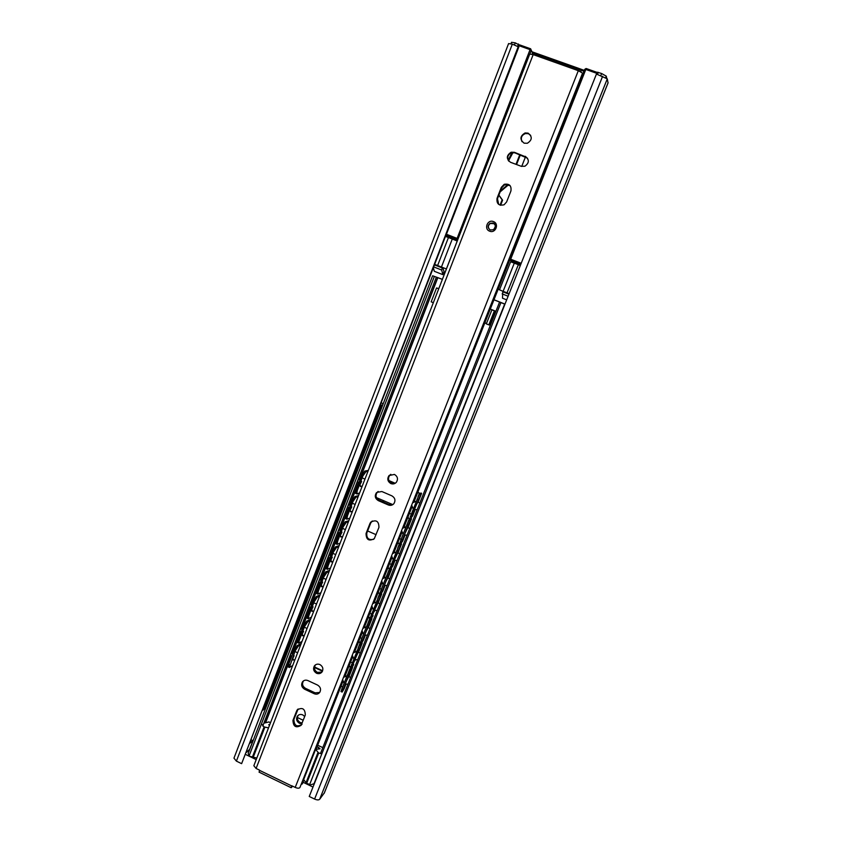 <?xml version="1.0" encoding="UTF-8"?>
<svg xmlns="http://www.w3.org/2000/svg" width="842" height="842" viewBox="0 0 842 842"><rect width="100%" height="100%" fill="white"/><g stroke="black" fill="none" stroke-linecap="round" stroke-linejoin="round"><path stroke-width="1.26" d="M241.622 763.662L518.693 46.973L512.325 44.142L508.589 43.584L233.96 758.158L236.402 761.126L241.622 763.662L518.356 46.289M608.029 82.874L607.282 78.853L596.441 74.043L309.246 796.469L314.592 799.058C316.992 800.089 318.676 800.163 319.644 799.3L324.338 792.88M312.982 787.059L303.015 782.239M256.21 759.61L245.696 754.527M297.352 717.5L303.225 720.278M383.478 500.58L382.889 501.885M253.084 740.749L251.337 739.908M249.706 749.096L249.548 749.896M383.815 500.727L383.289 502.053M249.19 749.727L246.548 752.316M252.726 740.581L250.106 743.107M510.989 43.721L511.526 42.3L515.272 42.858L519.567 45.142M597.167 72.423L586.337 68.57L585.811 69.444L596.799 73.349L596.525 74.075L597.262 72.191L601.609 73.517L606.261 76.138L606.724 78.232M518.546 46.689L519.546 45.205M529.86 53.941L531.27 50.299L530.628 48.783L530.06 49.636L531.27 50.299L532.502 52.993L532.018 54.235M583.99 71.317L532.502 52.993L531.291 50.246M586.285 68.56L584.822 69.265M574.707 69.391L581.064 71.728M535.87 55.467L542.311 57.856M525.618 156.507L521.714 166.442M498.896 195.091L502.59 200.185L500.601 205.28M508.663 184.682L500.159 191.86M520.335 154.875L516.556 164.548M518.746 263.651L512.125 261.136M457.659 239.97L446.007 235.36L518.851 46.931M511.704 261.062L520.777 264.367L510.41 260.367L509.778 258.873L584.79 69.297L585.811 69.444L510.684 259.21L509.768 258.873L584.79 69.297L586.053 68.518M509.768 258.873L510.389 260.325L510.684 259.21L521.209 263.293M446.344 235.476L456.701 239.475L530.06 49.636L519.282 45.805M457.827 239.528L456.701 239.475L457.953 239.212M519.798 154.675L516.009 164.348M508.126 184.493L500.601 190.734M498.843 195.239L502.137 199.786L500.043 205.122M437.619 265.535L441.44 267.04L452.28 239.023L448.439 237.539L437.619 265.535L434.798 264.42M446.418 268.956L441.44 267.04M499.527 289.764L498.148 289.227M503.116 291.321L499.495 289.848L510.61 261.778L514.294 263.136L503.116 291.321L509.126 293.679M512.01 152.623L508.168 160.212M513.01 152.507L508.526 160.854M442.734 267.546L444.029 271.503L442.818 274.65L434.293 271.282L433.441 267.914M442.418 267.419L441.734 270.072L442.818 274.65M502.948 291.258L502.748 291.764L508.926 294.195M502.748 291.764L502.495 298.205L506.673 299.857M381.352 402.929L383.226 403.707M382.678 405.107L380.5 405.139M342.873 508.221L342.378 507.694L345.262 500.232L346.083 499.906M299.994 619.27L299.489 618.828C299.615 617.018 300.541 614.607 302.278 611.587L303.099 611.218M342.378 507.694L302.278 611.587M375.543 423.589L375.069 423.021L345.262 500.232M382.047 404.96L378.026 415.369L378.837 415.085M299.489 618.828L271.271 691.903L272.103 691.492M269.061 699.355L268.545 698.965L264.851 708.554L262.862 710.048M265.525 708.532L264.851 708.554M375.837 422.842L375.069 422.979L378.026 415.369M268.545 698.965L271.271 691.903M380.752 405.244L263.093 710.153M442.376 279.386L432.62 275.776L442.397 279.333M493.991 299.741L504.99 304.099M504.947 304.194L493.97 299.794M436.303 277.292L262.757 726.067M256.821 758.042L249.011 756.105L248.232 753.327L432.62 275.787M434.314 276.544L249.011 756.105M438.798 288.606L436.556 287.943L431.178 301.836L433.346 302.699M298.194 715.311L298.121 715.416C296.668 718.3 297.373 720.678 300.236 722.531L302.162 722.983M304.709 716.5L302.773 714.9C300.573 714.027 298.763 714.458 297.342 716.205C295.889 719.1 296.594 721.478 299.468 723.331L301.857 723.773M392.751 504.6L376.437 497.611M314.013 783.723L309.351 785.27L308.54 783.997L306.646 783.407L318.686 753.032L321.855 753.769M484.855 322.823L486.497 323.486M500.822 302.867L309.351 785.27M499.485 302.289L320.444 753.59M493.002 310.13L491.875 309.919L486.339 323.886L488.834 324.875L489.981 324.991L495.485 311.119L490.307 309.067M484.813 322.928L486.465 323.591M495.485 311.119L491.875 309.919M488.834 324.875L494.37 310.908M438.724 288.806L436.556 287.943M303.657 779.576L306.646 783.407M322.812 747.633L317.676 745.191M270.514 722.72L268.882 721.941L263.872 723.183M269.387 725.636L268.777 724.615L269.893 724.331M261.788 724.109L264.051 726.93L268.524 727.856M317.118 746.612L320.055 748.812L315.571 749.412L318.686 753.032M298.005 642.814L298.131 639.783L303.509 625.89L306.614 621.186L310.624 619.259M309.972 620.954L307.856 621.67L310.488 619.617M307.856 621.67L304.625 626.448L299.247 640.341L298.773 643.204L302.036 641.415M350.682 667.18L359.376 645.372L361.565 643.162M361.671 643.056L362.218 643.141L358.282 651.013L351.809 667.664L349.725 669.79L351.135 667.622L348.904 666.296M300.552 645.235L298.278 646.14L295.153 650.908L289.343 667.485L292.679 665.559M301.089 643.846L298.405 646.077M295.153 650.908L294.037 650.35L297.173 645.593L301.236 643.467M294.037 650.35L288.701 664.149L289.816 664.706M288.574 667.096L288.701 664.149M303.309 635.647L302.436 635.752L302.478 634.247L301.941 634.531L303.594 631.363M293.869 659.928L293.005 660.033L293.037 658.602L292.5 658.918L294.153 655.729M340.968 686.346L342.694 686.809M350.535 662.17L352.272 662.622M359.429 645.277L360.776 643.288L358.534 641.972M350.651 666.959L349.114 665.759M360.86 642.793L358.734 641.467M353.724 664.559L351.998 667.517L350.619 667.148M344.146 688.735L342.136 692.061L348.535 675.6L347.336 675.084L349.725 669.79M352.43 666.98L348.535 675.6M346.725 680.441L345.588 683.272M358.482 651.434L355.282 658.812M341.01 691.587L341.852 688.945L343.041 689.461M347.336 675.084L341.852 688.945M348.83 675.8L346.704 680.483L348.946 676.242M314.498 666.98L322.644 670.769M314.434 667.474L322.465 671.2M317.066 593.757L317.192 590.537L322.644 576.444L325.717 571.855L329.59 570.329M328.99 571.876L326.97 572.339L329.475 570.644M326.97 572.339L323.77 576.991L318.318 591.084L317.823 594.126L320.949 592.621M370.238 617.86L379.016 595.799L381.552 593.515L372.364 615.481L371.364 618.333L373.111 615.67M319.444 596.494L317.255 597.157L314.171 601.809L308.751 615.797L308.256 618.744L311.456 617.102M319.949 595.21L317.381 597.094M314.171 601.809L313.045 601.262L316.139 596.61L320.076 594.884M313.045 601.262L307.625 615.239L308.751 615.797M307.498 618.375L307.625 615.239M322.381 586.579L321.486 586.674L321.539 585.032L321.023 585.264L322.675 582.096M312.814 611.197L311.929 611.303L311.972 609.724L311.456 609.987L313.098 606.819M360.176 637.826L361.923 638.278M371.511 618.27L369.217 620.586L370.48 618.786L368.228 617.491M369.88 613.313L371.638 613.755M379.068 595.715L380.258 594.105L377.984 592.831M371.311 618.312L368.417 617.007M381.552 593.515L379.858 593.61L378.163 592.379M363.386 640.204L361.555 643.088L368.091 626.259L366.88 625.753L369.217 620.586M371.775 618.175L368.091 626.259M366.217 631.258L365.06 634.131M378.153 602.535L374.89 609.324M360.429 642.604L361.313 639.804L362.513 640.32M366.88 625.753L361.313 639.804M368.217 626.848L366.207 631.289L368.343 627.279M376.09 534.681L367.617 530.965L376.09 534.681M336.39 544.006L336.516 540.585L342.052 526.303L345.094 521.819L348.83 520.714M348.293 522.103L346.346 522.314L348.725 520.977M346.346 522.314L343.199 526.829L337.663 541.122L337.137 544.353L340.126 543.143M390.067 567.834L398.929 545.511L401.308 543.669L392.256 565.277L391.204 568.308L392.761 566.098M338.61 547.079L336.505 547.468L333.453 552.005L327.959 566.192L327.443 569.329L330.506 567.971M339.063 545.89L336.621 547.416M333.453 552.005L332.316 551.457L335.369 546.921L339.179 545.605M332.316 551.457L326.822 565.645L327.959 566.192M326.696 568.971L326.822 565.645M341.726 536.817L340.81 536.912L340.378 535.28L342.02 532.133M332.022 561.782L331.117 561.888L331.169 560.151L330.674 560.362L332.316 557.204M379.647 588.621L381.415 589.063M387.983 567.571L389.688 568.803L391.393 568.676L388.983 570.666L390.109 569.245L387.815 568.003M389.488 563.761L391.267 564.193M398.982 545.448L400.024 544.216L397.708 542.985M401.308 543.669L399.582 543.816L397.877 542.585M382.899 590.968L381.247 593.41L387.92 576.212L386.71 575.696L388.983 570.666M391.393 568.676L387.92 576.212M385.983 581.369L384.815 584.285M397.971 552.51L394.782 559.12M380.121 592.936L381.058 589.958L382.268 590.474M386.71 575.696L381.058 589.958M388.93 480.582L395.182 483.266M394.814 483.392L389.099 480.94M355.998 493.549L356.124 489.918L361.734 475.425L364.744 471.067L368.333 470.383M367.859 471.615L366.007 471.573L368.249 470.594M366.007 471.573L362.891 475.951L357.282 490.444L356.734 493.886L359.587 492.959M410.18 517.104L419.137 494.496L421.347 493.107L412.443 514.346L411.317 517.577L412.675 515.862L415.095 509.747L412.675 515.862M358.618 493.391L357.303 494.033M358.039 496.948L356.029 497.064L353.008 501.485L347.441 515.872L346.904 519.209L349.819 518.146M358.45 495.875L356.145 497.033M353.008 501.485L351.861 500.958L354.882 496.538L358.545 495.633M351.861 500.958L346.294 515.346L347.441 515.872M346.157 518.861L346.294 515.346M361.355 486.339L360.408 486.455L360.018 484.592L361.65 481.456M351.503 511.662L350.577 511.768L350.167 510.031L351.798 506.884M399.403 538.722L401.181 539.143M407.833 517.42L409.549 518.651L411.296 518.472L409.044 520.04L410.012 519.009L407.686 517.798M409.38 513.494L411.18 513.925M419.179 494.443L420.074 493.612L417.727 492.433M421.347 493.107L419.59 493.307L417.864 492.075M402.687 541.038L401.224 543.037L408.044 525.44L406.812 524.934L409.044 520.04M411.296 518.472L408.044 525.44M407.991 527.218L404.844 533.733M417.916 501.348L414.969 508.2M400.087 542.564L401.087 539.396L402.308 539.901M406.812 524.934L401.087 539.396M299.962 787.407L582.569 73.138L578.317 70.675L533.175 54.604L529.723 54.077L253.842 765.725L256.094 768.462L259.546 770.135L259.178 772.188M582.569 74.917L582.022 74.538M299.931 787.491C299.163 788.438 297.584 788.417 295.216 787.428L291.732 785.744L291.174 787.712L292.679 786.196M302.373 783.86L301.173 784.355M315.434 664.885L315.297 665.075C313.729 668.053 314.434 670.506 317.402 672.411L321.949 672.042M390.835 474.32L389.72 475.246C387.678 478.466 388.288 481.119 391.551 483.192L395.287 483.224M530.67 135.373L528.429 133.689L525.461 133.531C521.63 135.162 520.482 137.867 522.008 141.656M298.121 708.985L293.89 719.426C294.163 725.699 296.879 727.341 302.036 724.362M303.478 680.894L303.373 681.031C301.825 683.999 302.52 686.43 305.478 688.335L315.087 692.84L319.707 692.44M372.259 520.977L370.722 523.008L366.817 532.997C366.365 538.206 368.649 540.311 373.659 539.312M378.174 491.475L377.205 492.307C375.195 495.506 375.806 498.148 379.047 500.211L389.046 504.547L393.003 504.495M510.052 185.566L504.653 184.724L501.769 187.745L497.485 198.701L498.706 204.427M527.566 158.243L514.809 152.812L511.526 152.739C507.768 154.654 506.831 157.443 508.705 161.117M494.212 223.688L490.297 223.456C487.918 225.456 487.771 227.55 489.865 229.75M390.846 483.561C392.961 484.339 394.793 483.918 396.34 482.319C398.308 479.098 397.677 476.456 394.435 474.414L389.004 475.583C386.962 478.814 387.583 481.477 390.846 483.561M524.124 143.172L527.345 143.266C532.281 140.025 532.512 136.636 528.06 133.12L525.082 132.962C519.935 136.109 519.619 139.509 524.124 143.172M296.679 710.88L292.963 720.373C293.237 726.646 295.963 728.298 301.131 725.32L305.309 714.963C305.067 708.701 302.352 707.027 297.173 709.953L296.679 710.88L297.594 709.964M304.572 689.209L314.213 693.724C316.476 694.608 318.329 694.145 319.781 692.334C321.244 689.377 320.518 686.967 317.602 685.093L307.94 680.589C305.741 679.726 303.92 680.157 302.467 681.873C300.92 684.851 301.615 687.293 304.572 689.209L305.478 688.335M369.964 523.471L366.06 533.491C366.154 539.796 368.901 541.511 374.301 538.648L378.942 527.408C378.889 521.145 376.153 519.388 370.754 522.156L369.964 523.471L370.722 523.008M377.205 492.307L381.868 491.528L391.909 495.864C395.098 497.875 395.761 500.474 393.877 503.674C392.34 505.326 390.488 505.768 388.33 504.968L378.311 500.622L379.047 500.211M376.458 492.696C374.448 495.896 375.069 498.548 378.311 500.622M501.327 187.324L497.043 198.312C496.443 203.775 498.79 205.932 504.074 204.795L506.61 201.954L510.926 190.955C511.599 185.693 509.368 183.482 504.221 184.303L501.327 187.324L501.769 187.745M525.134 156.296C529.46 159.538 529.376 162.853 524.913 166.232L521.219 166.284L510.505 162.285C506.105 158.833 506.305 155.475 511.115 152.234L514.409 152.307L525.513 156.801M316.529 673.242C318.76 674.105 320.613 673.653 322.076 671.884C323.591 668.895 322.875 666.464 319.918 664.57C317.708 663.707 315.876 664.149 314.413 665.885C312.856 668.874 313.55 671.327 316.529 673.242M602.63 76.243L314.592 799.058M607.282 78.853L319.644 799.3M608.113 82.674L324.159 793.311M512.325 44.142L236.402 761.126M383.089 501.358L383.699 501.022M249.685 749.222L252.968 740.697L249.621 749.306M519.661 44.889L530.555 48.762M584.359 70.391L532.302 51.888M458.111 238.802L446.555 234.297M598.304 72.338L597.483 74.412M601.609 73.517L600.788 75.591M606.261 76.138L605.682 77.58M518.504 44.005L517.714 46.057M515.272 42.858L514.483 44.91M520.335 265.493L514.294 263.136L514.862 262.136M518.777 263.651L507.01 292.848M457.238 241.044L456.596 239.549L445.997 235.392M446.386 268.945L457.217 241.023L452.28 239.023L452.891 238.054M457.616 240.065L456.764 239.644M445.586 236.434L448.439 237.539L449.06 236.56M434.598 264.935L442.218 267.935M433.819 266.946L441.734 270.072M502.148 293.879L508.115 296.237M437.861 277.597L360.292 478.067M357.955 484.097L350.483 503.411M348.146 509.442L340.747 528.576M338.421 534.596L331.074 553.552M328.748 559.572L321.486 578.359M319.15 584.38L311.95 602.988M309.624 609.008L302.488 627.448M300.152 633.468L293.09 651.729M290.753 657.76L265.609 722.752M253.137 757.505L264.841 727.267M252.347 757.168L264.051 726.93M305.909 783.007L317.939 752.632M303.552 779.86L315.529 749.58M318.234 748.959L318.844 747.443M306.614 621.186L307.74 621.733M359.376 645.372L360.565 645.877M298.278 646.14L297.173 645.593M303.509 625.89L304.625 626.448M350.451 667.338L348.335 672.695M360.081 643.025L358.071 648.119M362.207 643.162L358.734 651.918L362.218 643.141M352.566 667.495L349.072 676.315L352.577 667.474M345.936 684.23L344.115 688.819L345.936 684.23M351.546 664.464L352.745 664.969M345.662 684.157C344.767 685.935 344.736 685.672 345.567 683.367M355.345 659.76C354.429 661.58 354.398 661.296 355.261 658.907M356.408 656.002L358.608 651.855M350.851 670.4L349.662 669.895M357.071 650.508L358.282 651.013M298.131 639.783L299.247 640.341M325.717 571.855L326.843 572.392M379.016 595.799L380.216 596.304M317.255 597.157L316.139 596.61M322.644 576.444L323.77 576.991M322.054 586.527L321.528 586.748M369.785 618.533L367.87 623.354M379.553 593.873L377.753 598.42M381.71 593.957L378.279 602.609L381.721 593.947M371.932 618.649L368.48 627.353L371.943 618.628M365.344 635.247L363.355 640.267M371.154 614.976L372.364 615.481M365.091 635.184C364.165 637.005 364.154 636.678 365.039 634.215M374.911 610.439C373.964 612.302 373.953 611.966 374.879 609.408L374.28 611.145M370.364 621.175L369.154 620.67M376.763 600.82L377.974 601.325M317.192 590.537L318.318 591.084M345.094 521.819L346.23 522.356M398.929 545.511L400.15 546.016M336.505 547.468L335.369 546.921M342.052 526.303L343.199 526.829M341.399 536.764L340.863 536.996M331.695 561.73L331.159 561.951M389.393 569.045L387.699 573.307M399.297 544.027L397.719 548.016M398.119 552.594L401.497 544.048L398.119 552.584M394.982 560.477L392.74 566.15L394.993 560.477M388.162 577.696L391.572 569.087L388.162 577.686M385.036 585.579L382.878 591.031L385.036 585.579M391.035 564.772L392.256 565.277M385.973 581.401L388.025 577.612M384.783 585.516C383.847 587.379 383.847 587 384.805 584.369L384.173 586.211M394.74 560.414C393.772 562.34 393.782 561.93 394.772 559.193L394.119 561.13M390.151 571.255L388.93 570.75M396.729 550.405L397.95 550.91M336.516 540.585L337.663 541.122M364.744 471.067L365.902 471.594M419.137 494.496L420.368 495.001M356.029 497.064L354.882 496.538M361.734 475.425L362.891 475.951M361.018 486.297L360.471 486.539M351.177 511.62L350.63 511.852M409.275 518.84L407.812 522.535M419.327 493.465L417.979 496.875M421.558 493.454L418.232 501.832L421.568 493.444M411.485 518.851L408.138 527.303L411.496 518.83M405.002 535.196L402.665 541.09L405.013 535.207M411.212 513.841L412.443 514.346M404.77 535.144C403.802 537.059 403.823 536.607 404.844 533.796L404.149 535.828M414.864 509.684C413.875 511.662 413.906 511.178 414.959 508.263L414.232 510.399M416.158 505.232L418.085 501.748M410.222 520.598L409.002 520.093M416.979 499.264L418.211 499.769M356.124 489.918L357.282 490.444M578.317 70.675L295.216 787.428M582.401 74.801L413.296 502.137M411.696 506.168L403.213 527.608M401.623 531.628L393.203 552.889M391.614 556.909L383.278 577.991M381.679 582.022L373.406 602.925M371.817 606.945L363.618 627.669M362.028 631.689L353.893 652.245M352.303 656.265L344.241 676.642M342.641 680.673L301.636 784.281M493.107 223.035C495.949 225.003 496.085 227.235 493.538 229.708L490.381 230.003C487.518 227.982 487.402 225.74 490.033 223.277L493.107 223.035M493.423 221.583C499.506 223.656 495.549 233.718 489.665 231.182C483.603 229.108 487.529 219.067 493.423 221.583M291.658 785.923L259.473 770.325M533.175 54.604L256.094 768.462M292.963 720.373L293.89 719.426M314.213 693.724L315.087 692.84M366.06 533.491L366.817 532.997M388.33 504.968L389.046 504.547M608.113 82.769L324.265 793.153M268.556 698.428L269.482 698.271M342.389 507.473L343.21 507.337M299.489 618.396L300.383 618.249M336.347 727.541L336.347 728.288M446.639 450.091L446.649 450.849M412.791 535.249L412.791 535.996M368.375 646.972L368.375 647.719M437.64 277.586L360.039 478.161M357.829 483.866L350.23 503.505M348.03 509.2L340.494 528.671M338.295 534.354L330.832 553.657M328.633 559.33L321.234 578.454M319.034 584.138L311.698 603.093M309.498 608.777L302.236 627.543M300.036 633.237L292.848 651.824M290.637 657.528L265.377 722.804M298.121 715.416L297.342 716.205M504.632 304.215L313.95 783.891M303.594 779.681L315.55 749.454M292.921 659.707L294.847 659.96M340.947 691.556L342.136 692.061M354.724 660.475L355.271 658.886M345.052 684.862L345.578 683.357M288.238 666.927L289.343 667.485M297.658 642.646L298.773 643.204M302.962 627.301L299.962 629.89L300.415 633.889M302.341 635.405L304.257 635.678M307.035 628.511L304.33 627.206M293.563 651.582L290.564 654.181L291.016 658.181M297.626 652.782L294.932 651.487M352.272 655.202L353.756 658.897M354.998 659.633L357.671 659.77M360.208 653.381L358.334 651.708M356.755 651.329L353.145 653.003M342.62 679.599L344.083 683.304M345.325 684.041L347.988 684.178M350.525 677.768L348.672 676.105M347.093 675.716L343.483 677.4M365.354 635.247L363.365 640.257M370.164 617.828L371.364 618.333M360.355 642.583L361.555 643.088M376.048 606.451L378.005 602.125M364.47 635.878L365.049 634.205M307.141 618.196L308.256 618.744M316.697 593.578L317.823 594.126M321.96 578.222L318.939 580.801L319.413 584.79M321.391 586.327L323.286 586.6M326.065 579.443L323.339 578.128M312.424 602.851L309.414 605.43L309.877 609.429M311.835 610.945L313.74 611.218M316.518 604.061L313.803 602.756M371.785 605.872L373.29 609.566M374.553 610.313L377.227 610.45M379.763 604.072L377.869 602.398M376.29 602.009L372.659 603.682M361.997 630.626L363.491 634.321M364.744 635.068L367.417 635.194M369.954 628.806L368.059 627.143M366.481 626.753L362.86 628.427M389.983 567.803L391.204 568.308M380.037 592.905L381.247 593.41M395.961 556.204L397.824 552.099M385.983 581.39L387.888 577.18M326.317 568.782L327.443 569.329M336 543.816L337.137 544.353M338.179 531.06L338.673 535.007M340.705 536.564L342.578 536.828M345.357 529.671L342.61 528.344M341.22 528.429L338.2 531.007M331.559 553.415L328.538 555.994L329.012 559.993M331.011 561.54L332.895 561.793M335.674 554.646L332.937 553.32M391.583 555.846L393.109 559.551M394.382 560.298L397.077 560.435M399.603 554.047L397.687 552.363M396.098 551.984L392.446 553.647M381.647 580.948L383.163 584.643M384.436 585.401L387.12 585.537M389.646 579.149L387.741 577.465M386.152 577.086L382.521 578.759M410.096 517.072L411.317 517.577M400.003 542.522L401.224 543.037M406.033 530.776L407.844 526.787M345.757 518.672L346.904 519.209M355.577 493.359L356.734 493.886M360.765 477.93L357.724 480.508L358.218 484.518M360.302 486.108L362.144 486.35M364.923 479.172L362.165 477.835M350.956 503.274L347.925 505.853L348.409 509.852M350.472 511.42L352.324 511.683M355.103 504.516L352.356 503.179M411.664 505.095L413.201 508.81M414.496 509.568L417.2 509.705M419.737 503.295L417.79 501.6M416.201 501.222L412.527 502.895M401.592 530.555L403.118 534.27M404.402 535.017L407.096 535.154M409.633 528.765L407.696 527.071M406.118 526.692L402.455 528.366M509.799 259.789L414.075 501.653M411.938 507.052L403.992 527.124M401.855 532.512L393.982 552.415M391.856 557.793L384.047 577.517M381.921 582.896L374.185 602.44M372.048 607.819L364.386 627.185M362.26 632.574L354.661 651.761M352.524 657.149L344.999 676.158M342.862 681.546L316.16 749.022M303.678 780.566L302.352 783.913M490.297 223.456L493.075 222.993C495.938 224.004 496.085 226.235 493.538 229.708M315.297 665.075L314.413 665.885M389.72 475.246L389.004 475.583M525.461 133.531L525.082 132.962M298.089 709.038L297.173 709.953M303.373 681.031L302.467 681.873M371.501 521.693L370.754 522.156M291.174 787.712L259.041 772.125"/></g></svg>
